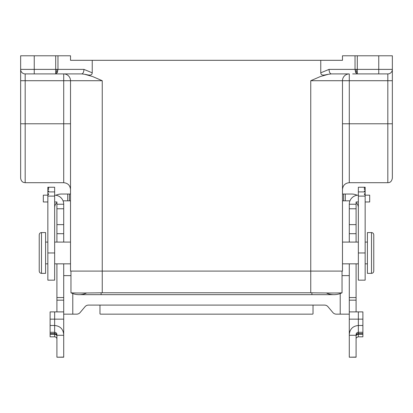 <?xml version="1.0" encoding="UTF-8"?>
<svg xmlns="http://www.w3.org/2000/svg" width="413" height="413" viewBox="0 0 413 413"><rect width="100%" height="100%" fill="white"/><g stroke="black" fill="none" stroke-linecap="round" stroke-linejoin="round"><path stroke-width="0.62" d="M355.696 72.585L356.3 71.686L356.13 69.379L355.035 69.379L355.696 72.585L357.302 73.912L387.817 73.912L387.817 80.711L310.757 80.711L320.416 76.529L328.232 74.314C325.836 74.546 321.092 76.648 320.756 72.827L329.042 69.379L355.035 69.379L355.035 55.781L342.485 55.781L342.485 60.313L92.244 60.313L92.244 72.827C91.908 76.648 87.164 74.546 84.768 74.314L92.584 76.529L102.243 80.711L70.515 80.711A6.799 6.799 90 0 0 63.71 73.912L81.691 73.912L55.698 73.912L63.71 73.912L63.71 80.711L70.515 80.711L70.515 271.093L102.243 271.093L102.243 292.781L310.757 292.781L311.892 292.791L311.892 294.665L333.988 294.665A18.131 18.131 0 0 0 342.016 292.791C339.816 293.075 329.775 293.075 311.892 292.791M20.65 123.776L20.65 69.379L20.65 80.711L63.71 80.711L63.71 182.701C67.84 183.104 70.107 185.37 70.515 189.5L70.515 123.776L20.65 123.776L20.65 178.168C21.099 181.865 23.809 182.536 23.479 182.37L25.183 182.701L25.183 73.912L34.248 73.912L34.248 55.781L20.65 55.781L20.65 69.379L55.698 69.379L55.698 55.781L34.248 55.781M355.035 55.781L392.35 55.781L392.35 80.711L387.817 80.711L387.817 123.776L392.35 123.776L392.35 178.168C391.452 182.716 388.927 182.608 387.817 182.701L387.817 123.776L349.29 123.776L349.29 182.701C345.16 183.104 342.893 185.37 342.485 189.5M92.244 72.827L83.958 69.379L57.965 69.379L57.965 55.781L70.515 55.781L70.515 60.313L92.244 60.313M320.756 72.827L320.756 60.313M328.232 74.314L331.309 73.912L349.29 73.912A6.799 6.799 90 0 0 342.485 80.711L342.485 271.093L102.243 271.093L102.243 80.711M329.042 69.379C329.187 72.115 329.946 73.622 331.309 73.912L349.29 73.912L349.29 123.776L342.485 123.776M356.3 71.686L357.302 72.585L357.302 69.379L356.13 69.379M387.817 73.912A4.533 4.533 0 0 0 392.35 69.379L378.752 69.379L378.752 55.781M352.687 73.912L357.302 73.912L357.302 72.585M392.35 123.776L392.35 75.496M60.313 73.912L25.183 73.912A4.533 4.533 0 0 1 20.65 69.379A4.533 4.533 0 0 0 25.183 73.912M57.965 55.781L55.698 55.781M57.965 69.379L57.304 72.585L55.698 73.912L55.698 69.379L57.965 69.379M56.87 69.379L56.7 71.686L57.304 72.585M84.768 74.314L81.691 73.912C83.054 73.622 83.813 72.115 83.958 69.379M56.7 71.686L55.698 72.585M70.515 172.051L70.515 271.093M63.05 200.832L67.711 200.832L67.711 194.033L61.444 194.033A13.598 13.598 0 0 0 55.838 195.246M54.645 207.636A6.799 6.799 0 0 1 56.911 202.566M349.95 200.832L342.485 200.832M356.089 202.566A6.799 6.799 0 0 1 358.355 207.636M357.162 195.246A13.598 13.598 0 0 0 351.556 194.033L343.595 194.033L343.595 200.832M47.846 187.548L48.755 187.678L47.846 187.817L47.846 187.234L54.645 187.234L54.645 280.159L47.846 280.159L47.846 252.963L54.645 252.963M70.515 200.832L69.405 200.832L69.405 194.033L67.711 194.033M67.711 200.832L69.405 200.832M70.515 194.033L69.405 194.033M342.485 194.033L343.595 194.033M47.846 195.106L47.846 193.367L48.755 194.156L47.846 195.106L47.846 252.963M47.846 191.777L47.846 191.074L48.755 191.42L47.846 191.777L47.846 193.367M47.846 201.967L43.313 201.967L43.313 195.168L47.846 195.168M47.846 190.119L47.846 189.541L48.755 189.825L47.846 190.119L47.846 191.074M47.846 188.782L47.846 188.349L48.755 188.56L47.846 188.782L47.846 189.541M47.846 187.817L47.846 188.349M41.501 273.36L41.501 232.565L45.58 232.565L45.58 273.36L41.501 273.36C40.123 273.225 39.369 272.472 39.235 271.093L39.235 252.963L39.235 271.093M39.235 252.963L39.235 234.832L39.235 252.963M365.154 191.777L364.245 191.42L365.154 191.074L365.154 191.911L358.355 191.911L358.355 187.234L365.154 187.234L365.154 187.817L364.245 187.678L365.154 187.548M358.355 252.963L358.355 280.159L365.154 280.159L365.154 196.118L358.355 196.118L358.355 252.963L365.154 252.963M358.355 191.911L358.355 196.118M365.154 195.106L364.245 194.156L365.154 193.367L365.154 196.118M365.154 191.911L365.154 193.367M365.154 188.349L364.245 188.56L365.154 188.782L365.154 187.817M365.154 188.782L365.154 190.119L364.245 189.825L365.154 189.541M365.154 190.119L365.154 191.074M365.154 201.967L369.687 201.967L369.687 195.168L365.154 195.168M371.499 232.565L371.499 273.36L367.42 273.36L367.42 232.565L371.499 232.565C372.877 232.7 373.631 233.453 373.765 234.832L373.765 271.093L373.765 234.832M340.219 293.56L340.219 314.159L349.29 314.159M340.219 314.159L336.342 314.159A4.533 4.533 0 0 1 332.873 312.538L327.979 306.709A4.533 4.533 0 0 0 324.51 305.093L313.023 305.093L313.023 313.87L312.626 314.159L100.374 314.159L99.977 313.87L99.977 305.093L88.49 305.093A4.533 4.533 0 0 0 85.021 306.709L80.127 312.538A4.533 4.533 0 0 1 76.658 314.159L63.71 314.159M342.036 275.626L349.29 275.626M63.71 275.626L70.964 275.626M54.645 195.168A9.065 9.065 0 0 1 63.71 204.234L63.71 242.085M56.911 335.532A2.266 1.941 0 0 0 54.645 333.585L50.112 333.585L50.112 332.289L54.645 332.289C56.07 332.475 56.829 333.229 56.911 334.556L56.911 335.279L63.71 335.279L63.71 319.146L63.71 357.219L56.911 357.219L63.71 357.08M50.112 332.289L50.112 325.49L54.645 325.49L54.645 319.146L63.71 319.146L63.71 263.84M56.911 242.085L56.911 204.234L63.71 204.234L56.911 204.234L56.911 201.967L54.645 201.967M56.911 263.84L56.911 311.892M54.645 311.892L50.112 311.892L50.112 319.146L54.645 319.146L54.645 311.892L63.71 311.892M56.88 334.184A2.266 2.266 0 0 0 56.757 333.73M56.127 332.842A2.266 2.266 0 0 0 55.76 332.579M56.911 335.279L56.911 357.08M56.911 336.228A2.266 1.941 0 0 0 54.645 334.287L54.645 336.822L50.112 336.822L50.112 333.585M50.112 325.49L50.112 319.146M56.911 233.696L63.71 233.696M358.355 201.967L356.089 201.967L356.089 204.234L349.29 204.234A9.065 9.065 0 0 1 358.355 195.168M356.089 204.234L349.29 204.234L356.089 204.234L356.089 208.766L349.29 208.766L349.29 242.085M356.089 242.085L356.089 208.766M356.089 263.84L356.089 297.556L349.29 297.556L349.29 263.84M356.089 311.892L356.089 297.556M356.089 335.532A2.266 1.941 0 0 1 358.355 333.585L358.355 332.289C356.93 332.475 356.171 333.229 356.089 334.556L356.089 357.219L349.29 357.219L356.089 357.08M349.29 315.351L349.29 357.08M356.089 335.279L349.29 335.279L349.29 311.892L362.888 311.892L362.888 319.146L358.355 319.146L358.355 311.892M356.089 300.163L349.29 300.163L349.29 311.892M349.29 300.163L349.29 297.556M349.29 204.234L349.29 208.766M349.29 319.146L358.355 319.146L358.355 332.289A2.266 2.266 0 0 0 357.89 332.336M349.29 334.556C349.826 329.047 352.847 326.027 358.355 325.49L362.888 325.49L362.888 319.146M358.355 332.289L362.888 332.289L362.888 325.49M362.888 333.585L358.355 333.585L358.355 336.822L362.888 336.822L362.888 332.289M356.089 233.696L349.29 233.696M326.353 292.982A18.131 18.131 0 0 0 333.988 294.665M86.647 292.982A18.131 18.131 0 0 1 70.984 292.791C73.184 293.075 83.225 293.075 101.108 292.791L102.243 292.781M101.108 292.791L101.108 294.665L79.012 294.665A18.131 18.131 0 0 1 70.984 292.791L70.984 292.791M70.964 271.093L70.964 292.781M342.036 292.781L342.036 271.093M310.757 80.711L310.757 292.781M378.752 73.912L378.752 69.379L357.302 69.379L357.302 55.781M345.289 194.033L345.289 200.832M47.846 191.911L54.645 191.911M47.846 196.118L54.645 196.118M72.781 293.56L72.781 314.159M99.977 305.093L313.023 305.093M63.71 297.556L56.911 297.556M63.71 300.163L56.911 300.163M50.112 334.287L54.645 334.287L54.645 325.49C60.153 326.027 63.174 329.047 63.71 334.556M56.911 224.631L63.71 224.631M56.911 208.766L63.71 208.766M362.888 334.287L358.355 334.287A2.266 1.941 0 0 0 356.089 336.228M356.089 224.631L349.29 224.631M349.29 182.701L387.817 182.701M63.71 182.701L25.183 182.701M54.645 242.085L70.515 242.085M45.58 242.085L47.846 242.085M367.42 242.085L365.154 242.085M371.499 273.36C372.877 273.225 373.631 272.472 373.765 271.093M54.645 336.822C56.023 336.956 56.777 337.71 56.911 339.088M358.355 336.822C356.76 337.194 356.006 337.948 356.089 339.088M358.355 242.085L342.485 242.085M101.108 294.665L311.892 294.665M358.355 263.84L342.485 263.84M54.645 263.84L70.515 263.84M367.42 263.84L365.154 263.84M45.58 263.84L47.846 263.84M41.501 232.565C40.123 232.7 39.369 233.453 39.235 234.832"/></g></svg>
